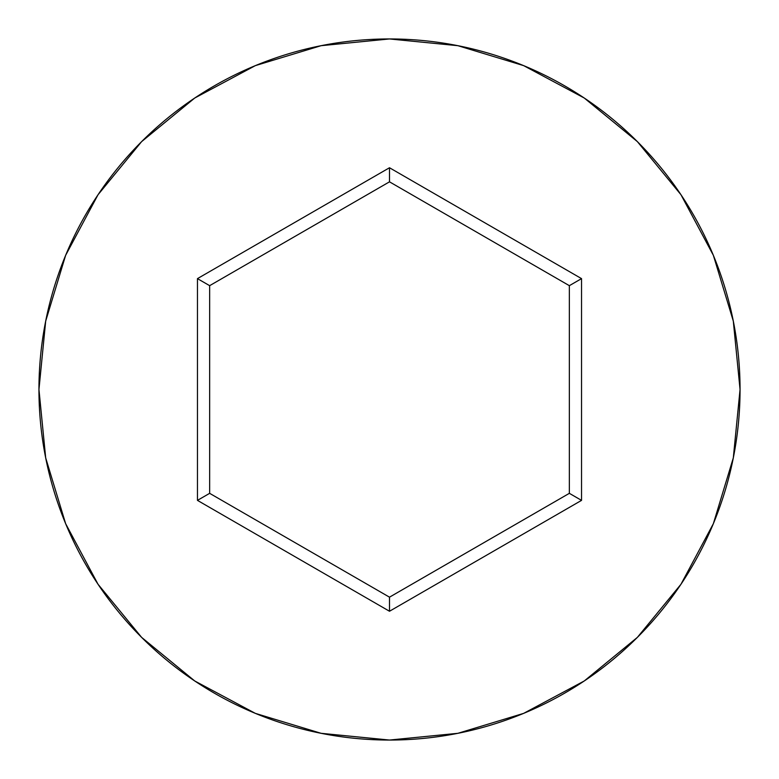 <?xml version="1.0" encoding="UTF-8"?>
<svg xmlns="http://www.w3.org/2000/svg" width="779" height="779" viewBox="0 0 779 779"><rect width="100%" height="100%" fill="white"/><g stroke="black" fill="none" stroke-linecap="round" stroke-linejoin="round"><path stroke-width="1.17" d="M38.95 389.5A350.55 350.55 0 0 1 389.5 38.95A350.55 350.55 0 0 1 740.05 389.5A350.55 350.55 0 0 0 389.5 38.95A350.55 350.55 0 0 0 38.95 389.5L45.688 457.886L65.631 523.654L98.027 584.26L141.622 637.378L194.74 680.973L255.346 713.369L321.114 733.312L389.5 740.05L457.886 733.312L523.654 713.369L584.26 680.973L637.378 637.378L680.973 584.26L713.369 523.654L733.312 457.886L740.05 389.5L733.312 321.114L713.369 255.346L680.973 194.74L637.378 141.622L584.26 98.027L523.654 65.631L457.886 45.688L389.5 38.95L321.114 45.688L255.346 65.631L194.74 98.027L141.622 141.622L98.027 194.74L65.631 255.346L45.688 321.114L38.95 389.5A350.55 350.55 0 0 0 389.5 740.05A350.55 350.55 0 0 0 740.05 389.5A350.55 350.55 0 0 1 389.5 740.05A350.55 350.55 0 0 1 38.95 389.5M389.5 611.252L197.457 500.371L197.457 278.629L389.5 167.748L581.543 278.629L581.543 500.371L389.5 611.252L581.543 500.371L581.543 278.629L569.352 285.669L569.352 493.331L389.5 597.172L209.648 493.331L209.648 285.669L389.5 181.828L569.352 285.669L569.352 493.331L581.543 500.371L569.352 493.331L389.5 597.172L389.5 611.252L389.5 597.172L209.648 493.331L197.457 500.371L389.5 611.252M569.352 285.669L581.543 278.629L389.5 167.748L389.5 181.828L569.352 285.669M389.5 181.828L389.5 167.748L197.457 278.629L209.648 285.669L389.5 181.828M209.648 285.669L197.457 278.629L197.457 500.371L209.648 493.331L209.648 285.669"/></g></svg>
